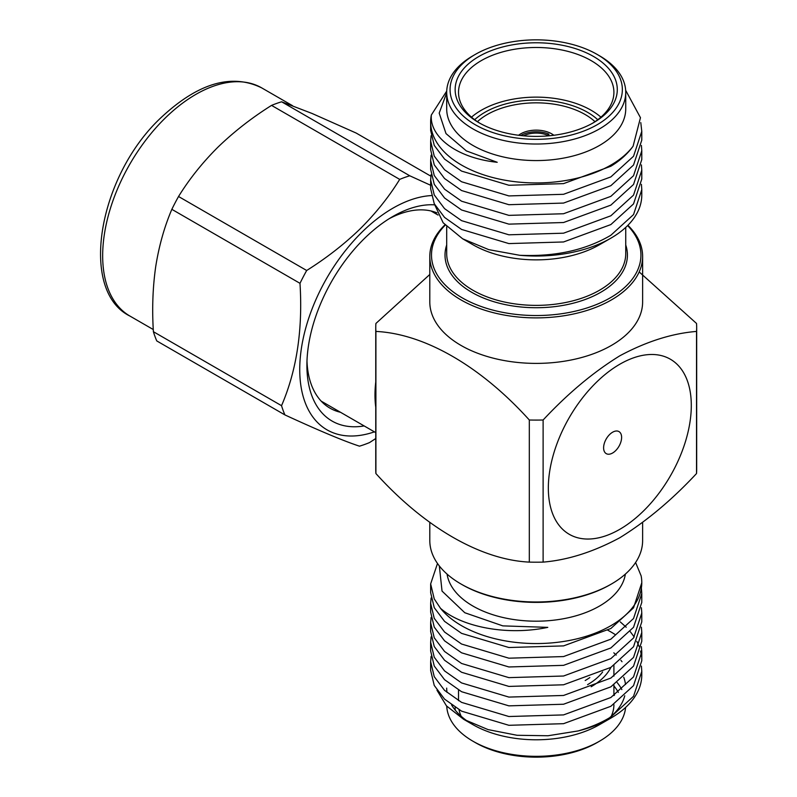 <?xml version="1.0" encoding="UTF-8"?>
<svg xmlns="http://www.w3.org/2000/svg" width="797" height="797" viewBox="0 0 797 797"><rect width="100%" height="100%" fill="white"/><g stroke="black" fill="none" stroke-linecap="round" stroke-linejoin="round"><path stroke-width="1.2" d="M627.906 225.282A106.409 61.439 180 0 1 642.621 256.455L642.621 301.963A106.409 61.439 180 0 1 611.458 345.4A106.409 61.439 180 0 1 495.495 358.72A106.409 61.439 180 0 1 429.802 301.963L429.802 256.455A106.409 61.439 180 0 1 444.945 224.874M639.184 271.936L696.528 323.462A160.456 92.641 180 0 1 696.678 327.437L696.678 469.563A160.456 92.641 180 0 1 696.528 473.538L696.528 331.422C671.981 333.415 646.407 341.544 619.817 355.801C593.337 372.159 567.773 393.559 543.116 419.999A160.456 92.641 180 0 1 529.318 419.999C480.95 366.431 424.751 333.794 375.905 331.422A160.456 92.641 180 0 1 375.756 327.437A160.456 92.641 180 0 1 375.905 323.462L429.802 274.477M619.817 364.229A101.089 58.36 -60 0 1 670.367 359.218A101.089 58.36 -60 0 1 685.858 440.223A101.089 58.36 -60 0 1 619.817 529.308A101.089 58.36 -60 0 1 569.277 534.309A101.089 58.36 -60 0 1 553.776 453.314A101.089 58.36 -60 0 1 619.817 364.229M543.116 419.999L543.116 562.114C567.773 560.082 593.337 551.952 619.817 537.726C646.407 521.288 671.981 499.888 696.528 473.538M543.116 562.114A160.456 92.641 180 0 1 529.318 562.114L529.318 419.999M375.905 331.422L375.905 473.538C424.751 527.564 480.95 559.823 529.318 562.114M375.905 473.538A160.456 92.641 180 0 1 375.756 469.563L375.756 327.437M429.802 522.523L429.802 540.545A106.409 61.439 0 0 0 460.975 583.992A106.409 61.439 0 0 0 611.458 583.992L611.458 583.992A106.409 61.439 0 0 0 642.621 540.545L642.621 522.523M610.263 584.679L611.458 583.992L610.263 584.679A104.716 60.462 180 0 1 462.17 584.679L460.975 583.992M625.386 574.069A89.523 51.685 180 0 1 599.513 606.049A89.523 51.685 180 0 1 505.647 618.083A89.523 51.685 180 0 1 447.047 574.069M439.336 565.96L442.036 591.085L464.79 612.734L502.807 625.874L547.788 627.369C506.364 636.116 461.144 626.641 440.482 608.29L434.245 598.896L430.649 583.902L437.493 563.479M635.598 562.503L641.127 575.832A105.563 60.951 180 0 1 641.784 582.607A105.563 60.951 180 0 1 610.861 625.705A105.563 60.951 180 0 1 440.482 608.29M430.649 583.902L430.649 592.679L434.245 607.663L444.557 621.361L461.573 633.366L508.894 647.523L563.539 645.899L610.861 628.504L633.535 607.842L641.784 582.776M641.416 588.286L641.784 593.626L633.535 618.512L610.861 639.174L563.539 656.569L508.894 658.192L461.573 644.036L444.557 632.031L434.245 618.333L430.649 603.339L431.097 598.009M430.649 603.339L430.649 612.116L434.245 627.109L444.557 640.808L461.573 652.813L508.894 666.969L563.539 665.346L610.861 647.951L633.535 627.289L641.784 602.393L641.784 593.626M641.416 607.732L641.784 613.062L633.535 637.959L610.861 658.621L563.539 676.015L508.894 677.639L461.573 663.483L444.557 651.468L434.245 637.779L430.649 622.786L431.097 617.456M430.649 622.786L430.649 631.563L434.245 646.556L444.557 660.245L461.573 672.26L508.894 686.416L563.539 684.792L610.861 667.398L633.535 646.736L641.784 621.839L641.784 613.062M641.416 627.179L641.784 632.509L633.535 657.405L610.861 678.068L563.539 695.462L508.894 697.086L461.573 682.929L444.557 670.915L434.245 657.226L430.649 642.233L431.097 636.903M430.649 642.233L430.649 651.01L434.245 666.003L444.557 679.692L461.573 691.706L508.894 705.853L563.539 704.239L610.861 686.845L633.535 666.182L641.784 641.286L641.784 632.509M641.416 646.626L641.784 651.956L633.535 676.852L610.861 697.514L563.539 714.909L508.894 716.523L461.573 702.376L444.557 690.361L434.245 676.673L430.649 661.679L431.097 656.349M430.649 661.679L430.649 670.456L434.245 685.45L444.557 699.138L461.573 711.153L508.894 725.3L563.539 723.686L610.861 706.291L633.535 685.629L641.784 660.733L641.784 651.956M641.535 656.349L640.559 651.019M639.184 646.646L636.803 641.326M634.213 636.952L630.238 631.622M626.213 627.229L620.265 621.889M641.416 666.073L641.784 671.403L633.535 696.299L610.861 716.961C601.705 722.63 590.796 727.292 578.134 730.939L548.027 735.751L517.084 735.282L488.073 729.604L463.605 719.283L446.469 705.883L436.975 690.212M607.892 630.268A105.563 60.951 180 0 1 614.945 634.402M641.784 671.403L641.784 675.009A105.563 60.951 180 0 1 610.861 718.107L610.861 718.107A105.563 60.951 180 0 1 578.134 730.939M599.513 724.652L610.861 718.107L599.513 724.652A89.523 51.685 180 0 1 472.92 724.652L463.605 719.283M468.536 721.933A89.523 51.685 180 0 1 451.58 704.947M446.997 692.364A89.523 51.685 180 0 1 446.699 688.11M446.738 706.182A89.523 51.685 0 0 0 472.92 741.2A89.523 51.685 0 0 0 599.513 741.2L599.513 741.2A89.523 51.685 0 0 0 625.605 707.427M597.122 742.585L599.513 741.2L597.122 742.585A86.136 49.733 180 0 1 475.301 742.585L472.92 741.2M614.467 695.183A81.075 46.804 0 0 0 613.909 694.048M613.909 704.658A77.698 44.861 180 0 1 611.249 716.294M610.901 667.368A77.698 44.861 180 0 1 591.155 686.735M602.632 671.981A72.627 41.932 180 0 1 587.568 684.663M589.84 677.55A69.249 39.98 180 0 1 585.187 680.528M642.621 256.455A106.409 61.439 180 0 1 611.458 299.891A106.409 61.439 180 0 1 495.495 313.211A106.409 61.439 180 0 1 429.802 256.455M445.204 225.162A104.716 60.462 0 0 0 472.721 303.149A104.716 60.462 0 0 0 610.263 297.829A104.716 60.462 0 0 0 627.618 225.571M641.784 189.686L641.784 195.086A105.563 60.951 180 0 1 610.861 238.183L599.513 244.729A89.523 51.685 180 0 1 472.92 244.729L462.629 238.791L488.76 249.64L519.654 255.279C555.15 256.853 585.556 250.168 610.861 235.245L633.535 214.582L641.784 189.686L641.416 184.356M599.513 244.729L610.861 238.183A105.563 60.951 180 0 1 519.654 255.279M434.335 203.902L443.132 222.761L462.629 238.791M597.122 54.415L599.513 55.8A89.523 51.685 180 0 1 625.735 92.342L625.735 108.89A89.523 51.685 180 0 1 599.513 145.433A89.523 51.685 180 0 1 501.961 156.64A89.523 51.685 180 0 1 446.699 108.89L446.699 92.342A89.523 51.685 180 0 1 472.92 55.8L475.301 54.415A86.136 49.733 0 0 0 475.301 124.75A86.136 49.733 0 0 0 597.122 124.75A86.136 49.733 0 0 0 597.122 54.415A86.136 49.733 0 0 0 475.301 54.415L472.92 55.8M625.665 90.29L640.469 117.697L633.097 146.2A105.563 60.951 180 0 1 610.861 165.089A105.563 60.951 180 0 1 495.814 178.299A105.563 60.951 180 0 1 430.649 121.991A105.563 60.951 180 0 1 431.346 114.987C429.364 136.556 456.402 158.005 497.208 162.289L466.355 150.912L446.001 133.587L439.197 113.114L446.699 92.761M446.718 91.087L431.346 114.987M633.097 146.2C627.508 153.921 620.096 160.605 610.861 166.234L563.539 183.629L508.894 185.253L461.573 171.096L444.557 159.081L434.245 145.393L430.649 130.399L430.649 121.991M431.097 135.739L430.649 141.069L434.245 156.063L444.557 169.751L461.573 181.766L508.894 195.923L563.539 194.299L610.861 176.904L633.535 156.242L641.784 131.346L640.788 122.608M641.784 131.346L641.784 140.123L633.535 165.019L610.861 185.681L563.539 203.076L508.894 204.699L461.573 190.543L444.557 178.528L434.245 164.84L430.649 149.846L430.649 141.069M431.097 155.186L430.649 160.516L434.245 175.509L444.557 189.198L461.573 201.213L508.894 215.369L563.539 213.745L610.861 196.351L633.535 175.689L641.784 150.792L641.416 145.462M641.784 150.792L641.784 159.569L633.535 184.466L610.861 205.128L563.539 222.522L508.894 224.136L461.573 209.99L444.557 197.975L434.245 184.286L430.649 169.293L430.649 160.516M431.097 174.633L430.649 179.963L434.245 194.956L444.557 208.645L461.573 220.659L508.894 234.806L563.539 233.192L610.861 215.798L633.535 195.135L641.784 170.239L641.416 164.909M641.784 170.239L641.784 179.016L633.535 203.912L610.861 224.575L563.539 241.969L508.894 243.583L461.573 229.436L444.557 217.422L434.245 203.733L430.649 188.74L430.649 179.963M625.735 92.342A89.523 51.685 180 0 1 599.513 128.885A89.523 51.685 180 0 1 501.961 140.093A89.523 51.685 180 0 1 446.699 92.342M478.887 56.487A81.075 46.804 180 0 1 593.546 56.487A81.075 46.804 180 0 1 593.546 122.678L593.546 122.678A81.075 46.804 180 0 1 478.887 122.678A81.075 46.804 180 0 1 478.887 56.487M592.32 123.366A77.698 44.861 0 0 0 613.909 92.342A77.698 44.861 0 0 0 565.95 50.898A77.698 44.861 0 0 0 481.278 60.622A77.698 44.861 0 0 0 458.524 92.342A77.698 44.861 0 0 0 480.103 123.366M471.505 117.169A77.698 44.861 180 0 1 481.278 110.265A77.698 44.861 180 0 1 600.928 117.169M474.673 119.719A72.627 41.932 180 0 1 484.855 112.337A72.627 41.932 180 0 1 597.76 119.719M622.009 661.729L620.893 660.275M616.211 655.074L613.82 652.823M461.184 716.294A77.698 44.861 180 0 1 459.022 709.738M455.147 707.377A81.075 46.804 0 0 0 455.286 710.197M613.909 685.938A86.136 49.733 180 0 1 618.342 692.404M621.849 689.594A89.523 51.685 0 0 0 617.177 682.601M623.742 677.261A89.523 51.685 180 0 1 625.515 684.513M624.748 695.771A89.523 51.685 180 0 1 609.546 717.748M696.678 327.437A160.456 92.641 180 0 1 696.528 331.422M523.559 135.819A19.258 11.118 180 0 1 547.23 135.082L546.473 136.018M520.77 135.53A21.539 12.433 180 0 1 548.864 134.135L547.23 135.082M548.864 135.819L548.864 134.135M518.578 135.271A21.957 12.672 180 0 1 551.743 133.856A21.957 12.672 180 0 1 553.855 135.271M477.433 121.672A69.249 39.98 180 0 1 585.187 114.549A69.249 39.98 180 0 1 594.99 121.672M375.756 381.962A109.787 63.381 120 0 0 374.979 395.053A109.787 63.381 120 0 0 375.756 407.247M431.386 195.574A131.744 76.064 120 0 0 362.256 231.867A131.744 76.064 120 0 0 299.951 376.692A131.744 76.064 120 0 0 374.421 431.854M375.756 438.529L369.549 442.574A152.008 87.77 -60 0 1 359.477 446.171C343.816 441.04 318.959 430.619 284.918 414.918A152.008 87.77 -60 0 1 281.54 405.683C296.743 370.326 302.89 329.54 299.991 283.324A152.008 87.77 -60 0 1 306.686 270.492C326.461 258.059 344.264 244.201 360.085 228.918C375.776 213.287 388.986 196.779 399.695 179.385A152.008 87.77 -60 0 1 409.768 175.788L430.649 185.273M364.159 425.937A121.612 70.216 -60 0 1 306.905 365.405A121.612 70.216 -60 0 1 364.608 238.313A121.612 70.216 -60 0 1 392.891 216.465A121.612 70.216 -60 0 1 434.485 204.839M306.984 361.131A111.48 64.358 120 0 0 329.998 408.164A111.48 64.358 120 0 0 340.508 412.278M436.985 212.879A111.48 64.358 120 0 0 389.235 218.667M430.878 176.187L356.179 133.059L312.006 113.443L281.62 101.797A152.008 87.77 120 0 0 271.548 105.393C251.972 117.677 234.179 131.535 218.149 146.967C202.597 162.419 189.397 178.926 178.538 196.5A152.008 87.77 120 0 0 171.843 209.332C164.371 226.856 159.001 245.924 155.724 266.537C152.745 287.378 151.968 309.106 153.393 331.691A152.008 87.77 120 0 0 156.77 340.927L284.918 414.918M281.62 101.797L409.768 175.788M271.548 105.393L399.695 179.385M178.538 196.5L306.686 270.492M171.843 209.332L299.991 283.324M153.393 331.691L281.54 405.683M612.614 453.005A12.732 7.352 -60 0 1 603.608 447.804A12.732 7.352 -60 0 1 612.614 432.213A12.732 7.352 -60 0 1 621.61 437.414A12.732 7.352 -60 0 1 612.614 453.005M625.735 244.988A91.207 52.662 180 0 1 600.709 292.31A91.207 52.662 180 0 1 493.363 301.555A91.207 52.662 180 0 1 446.699 244.988M446.699 226.737L446.699 253.695A89.523 51.685 0 0 0 501.961 301.445A89.523 51.685 0 0 0 599.513 290.238A89.523 51.685 0 0 0 625.735 253.695L625.735 227.384M261.705 87.889A131.744 76.064 120 0 0 165.188 118.086A131.744 76.064 120 0 0 129.961 316.08C78.564 290.955 98.051 176.177 161.243 117.438C198.184 83.008 231.668 73.165 261.705 87.889L292.489 105.662M613.909 665.445L613.909 676.115M613.909 684.892L613.909 695.562M458.524 690.003L458.524 700.673M321.171 401.12L375.756 432.632M430.958 210.956L438.031 215.041M129.961 316.08L153.283 329.54"/></g></svg>
